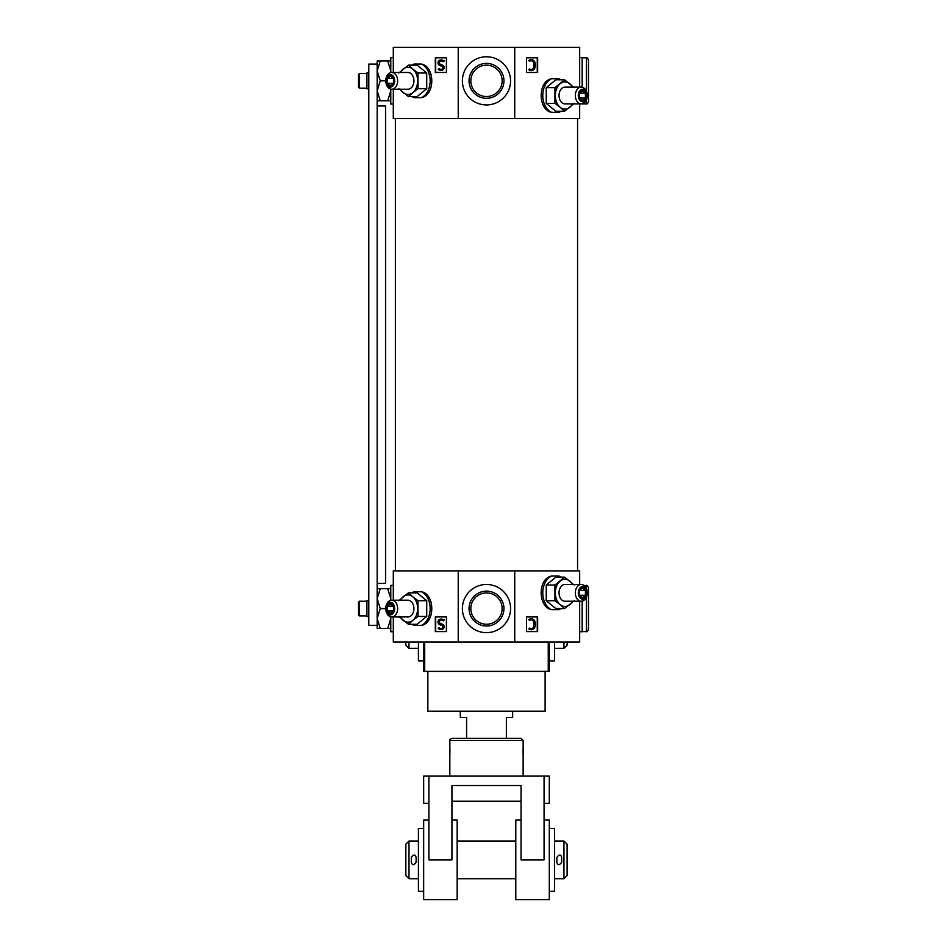 <?xml version="1.0" encoding="UTF-8"?>
<svg xmlns="http://www.w3.org/2000/svg" width="947" height="947" viewBox="0 0 947 947"><rect width="100%" height="100%" fill="white"/><g stroke="black" fill="none" stroke-linecap="round" stroke-linejoin="round"><path stroke-width="1.42" d="M418.42 648.352L408.997 648.352L408.997 642.078M567.111 642.078L567.111 645.215L563.962 648.352L554.54 648.352M563.962 648.352L563.962 642.078M423.664 642.078L423.664 671.387L548.254 671.387L548.254 642.078L548.254 671.387L549.307 671.387L549.307 642.078M545.117 671.387L545.117 711.185L427.843 711.185L427.843 671.387M579.671 632.655L579.671 601.238L579.671 642.078L393.301 642.078L393.301 616.947M411.767 96.57L414.017 97.659L421.439 97.659C435.218 95.15 435.253 66.61 421.439 64.053L414.017 64.053L411.767 65.142M393.301 72.481L393.301 47.35L458.23 47.35L458.23 118.553L393.301 118.553L393.301 89.231M446.416 57.826L446.416 72.481L435.312 72.481L435.312 57.826L446.416 57.826L435.715 57.826L435.715 72.481L446.416 72.481M561.204 79.797L558.943 78.708L551.533 78.708C537.718 81.264 537.73 109.769 551.533 112.326L558.943 112.326L561.204 111.237M579.671 104.939L579.671 118.553L458.23 118.553M458.23 47.35L579.671 47.35L579.671 87.136L579.671 56.773M514.73 47.35L514.73 118.553M526.556 57.826L537.647 57.826L537.647 72.481L526.556 72.481L537.257 72.481L537.257 57.826L526.556 57.826L526.556 72.481M411.767 624.286L414.017 625.375L421.439 625.375C435.218 622.866 435.253 594.325 421.439 591.757L414.017 591.757L411.767 592.858M393.301 600.197L393.301 570.875L458.23 570.875L458.23 642.078M446.416 616.947L446.416 631.602L435.312 631.602L435.312 616.947L446.416 616.947L435.715 616.947L435.715 631.602L446.416 631.602M579.031 592.869A5.232 3.705 -90 0 1 583.695 587.803A5.232 3.705 -90 0 1 585.933 595.485A5.232 3.705 -90 0 1 581.778 597.924A5.232 3.705 -90 0 1 579.031 592.869L579.493 595.284L582.452 597.699L585.412 595.284L585.412 590.443L582.452 588.028L579.493 590.443L579.031 592.869M561.204 577.149L558.943 576.06L551.533 576.06C537.718 578.605 537.73 607.11 551.533 609.667L558.943 609.667L561.204 608.578M458.23 570.875L579.671 570.875L579.671 584.488M514.73 570.875L514.73 642.078M526.556 616.947L537.647 616.947L537.647 631.602L526.556 631.602L537.257 631.602L537.257 616.947L526.556 616.947L526.556 631.602M424.706 671.387L424.706 642.078M577.575 118.553L577.575 570.875M444.131 60.762L443.646 61.721L444.131 60.762L441.491 59.933A4.392 3.883 -90 0 0 440.26 60.063L439.858 60.194A2.77 2.45 -90 0 0 439.668 65.485L441.799 66.337A1.527 1.349 -90 0 1 441.527 69.309L441.219 69.344A3.149 2.782 -90 0 1 440.095 69.249L438.721 68.539L438.26 69.403L439.562 70.125L442.166 70.125A2.663 2.344 -90 0 0 443.823 67.58L443.823 67.403A2.285 2.012 -90 0 0 442.498 65.26L440.213 64.325A1.728 1.527 -90 0 1 440.568 60.975L443.646 61.721M440.971 70.386L442.462 70.125A2.663 2.344 -90 0 0 444.119 67.58L444.119 67.403A2.285 2.012 -90 0 0 442.782 65.26L440.509 64.325A1.728 1.527 -90 0 1 440.864 60.975L441.693 60.868M441.006 69.368A3.149 2.782 -90 0 1 440.379 69.249L438.721 68.539M444.427 60.762L441.787 59.933A4.392 3.883 -90 0 0 441.397 59.921M444.131 619.883L443.646 620.841L444.131 619.883L441.491 619.054A4.392 3.883 -90 0 0 440.26 619.196L439.858 619.314A2.77 2.45 -90 0 0 439.668 624.618L441.799 625.47A1.527 1.349 -90 0 1 441.527 628.429L441.219 628.477A3.149 2.782 -90 0 1 440.095 628.37L438.721 627.66L438.26 628.524L439.562 629.246L442.166 629.246A2.663 2.344 -90 0 0 443.823 626.713L443.823 626.535A2.285 2.012 -90 0 0 442.498 624.393L440.213 623.457A1.728 1.527 -90 0 1 440.568 620.096L443.646 620.841M440.971 629.506L442.462 629.246A2.663 2.344 -90 0 0 444.119 626.713L444.119 626.535A2.285 2.012 -90 0 0 442.782 624.393L440.509 623.457A1.728 1.527 -90 0 1 440.864 620.096L441.693 620.001M441.006 628.5A3.149 2.782 -90 0 1 440.379 628.37L438.721 627.66M444.427 619.883L441.787 619.054A4.392 3.883 -90 0 0 441.397 619.054M529.077 69.735L529.669 68.918L529.077 69.735A4.285 3.776 90 0 0 534.996 67.462A7.162 6.333 90 0 0 535.315 65.45L535.351 64.574A4.853 4.285 90 0 0 532.569 59.85A5.256 4.64 90 0 0 531.433 59.697A5.256 4.64 90 0 0 528.911 60.537L529.515 61.377L528.911 60.537M528.793 69.735A4.285 3.776 90 0 0 531.208 70.587M531.291 69.593A3.315 2.924 90 0 0 532.119 69.403L532.415 69.403A3.101 2.734 90 0 0 533.99 66.941A10.63 9.387 90 0 0 534.025 63.354A4.131 3.646 90 0 0 532.818 61.212A3.374 2.971 90 0 0 529.515 61.377M529.669 68.918A3.315 2.924 90 0 0 532.415 69.403M532.119 69.403A3.101 2.734 90 0 0 533.694 66.941L533.99 66.941M533.694 66.941A10.63 9.387 90 0 0 533.729 63.354L534.025 63.354M533.729 63.354A4.131 3.646 90 0 0 532.522 61.212L532.818 61.212M532.522 61.212A3.374 2.971 90 0 0 531.125 60.726M531.291 59.697A5.256 4.64 90 0 0 531.137 59.697A5.256 4.64 90 0 0 528.615 60.537M529.077 628.855L529.669 628.05L529.077 628.855A4.285 3.776 90 0 0 534.996 626.583A7.162 6.333 90 0 0 535.315 624.582L535.351 623.706A4.853 4.285 90 0 0 532.569 618.983A5.256 4.64 90 0 0 531.433 618.817A5.256 4.64 90 0 0 528.911 619.669L529.515 620.498L528.911 619.669M528.793 628.855A4.285 3.776 90 0 0 531.208 629.719M531.291 628.713A3.315 2.924 90 0 0 532.119 628.524L532.415 628.524A3.101 2.734 90 0 0 533.99 626.074A10.63 9.387 90 0 0 534.025 622.487A4.131 3.646 90 0 0 532.818 620.344A3.374 2.971 90 0 0 529.515 620.498M529.669 628.05A3.315 2.924 90 0 0 532.415 628.524M532.119 628.524A3.101 2.734 90 0 0 533.694 626.074L533.99 626.074M533.694 626.074A10.63 9.387 90 0 0 533.729 622.487L534.025 622.487M533.729 622.487A4.131 3.646 90 0 0 532.522 620.344L532.818 620.344M532.522 620.344A3.374 2.971 90 0 0 531.125 619.859M531.291 618.817A5.256 4.64 90 0 0 531.137 618.817A5.256 4.64 90 0 0 528.615 619.669M462.396 608.566A24.077 24.077 0 0 1 498.524 587.708A24.077 24.077 0 0 1 498.524 629.424A24.077 24.077 0 0 1 462.396 608.566M462.396 80.85A24.077 24.077 0 0 1 498.524 60.004A24.077 24.077 0 0 1 498.524 101.708A24.077 24.077 0 0 1 462.396 80.85M469.037 608.566A17.448 17.448 0 0 1 495.21 593.461A17.448 17.448 0 0 1 495.21 623.682A17.448 17.448 0 0 1 469.037 608.566M470.825 608.566A15.649 15.649 0 0 1 494.31 595.012A15.649 15.649 0 0 1 494.31 622.132A15.649 15.649 0 0 1 470.825 608.566M469.037 80.85A17.448 17.448 0 0 1 495.21 65.745A17.448 17.448 0 0 1 495.21 95.967A17.448 17.448 0 0 1 469.037 80.85M470.825 80.85A15.649 15.649 0 0 1 494.31 67.296A15.649 15.649 0 0 1 494.31 94.416A15.649 15.649 0 0 1 470.825 80.85M579.671 631.767L582.18 631.767L582.18 601.132M393.301 585.376L390.78 585.376L390.78 600.303M390.78 616.84L390.78 631.767L393.301 631.767M393.301 57.66L390.78 57.66L390.78 72.588M390.78 89.125L390.78 104.052L393.301 104.052M579.671 104.052L582.18 103.791M582.18 87.242L582.18 57.66L579.671 57.66M551.533 609.667A17.602 12.453 -90 0 1 544.454 601.665A17.602 12.453 -90 0 1 551.533 576.06M558.943 576.06A17.602 12.453 -90 0 1 560.849 577.149M560.849 608.578A17.602 12.453 -90 0 1 558.943 609.667M572.544 601.238A13.613 9.624 -90 0 1 569.774 604.648A13.613 9.624 -90 0 1 560.151 604.648L554.942 600.718L554.942 585.009L564.566 577.149L555.865 577.149L546.241 585.009L546.241 600.718L555.865 608.578L564.566 608.578L560.151 604.648A13.613 9.624 -90 0 1 555.333 592.869A13.613 9.624 -90 0 1 560.151 581.079A13.613 9.624 -90 0 1 569.774 581.079A13.613 9.624 -90 0 1 572.544 584.488M578.286 592.869A6.286 4.439 -90 0 1 584.95 587.424A6.286 4.439 -90 0 1 584.95 598.303A6.286 4.439 -90 0 1 578.286 592.869M575.326 592.869A8.381 5.919 -90 0 1 581.257 584.488A8.381 5.919 -90 0 1 587.176 592.869A8.381 5.919 -90 0 1 581.257 601.238A8.381 5.919 -90 0 1 575.326 592.869M581.257 601.238L564.968 601.238A8.381 5.919 -90 0 1 559.038 592.869A8.381 5.919 -90 0 1 564.968 584.488L581.257 584.488M574.19 600.718L564.566 608.578M564.566 577.149L574.19 585.009M554.942 600.718L546.241 600.718M554.942 585.009L546.241 585.009M579.493 590.443L585.412 590.443M579.493 595.284L585.412 595.284M414.017 625.375A17.602 12.453 90 0 1 412.123 624.286M412.123 592.858A17.602 12.453 90 0 1 414.017 591.757M421.439 591.757A17.602 12.453 90 0 1 430.175 608.566A17.602 12.453 90 0 1 421.439 625.375M400.415 600.197A13.613 9.624 90 0 1 403.185 596.776A13.613 9.624 90 0 1 412.821 596.776L408.406 592.858L417.106 592.858L426.73 600.706L426.73 616.426L417.106 624.286L408.406 624.286L412.821 620.356A13.613 9.624 90 0 1 403.185 620.356A13.613 9.624 90 0 1 400.415 616.947M386.53 608.566A5.232 3.705 90 0 1 390.235 603.334A5.232 3.705 90 0 1 393.94 608.566A5.232 3.705 90 0 1 393.443 611.182A5.232 3.705 90 0 1 389.276 613.632A5.232 3.705 90 0 1 386.53 608.566M393.478 606.151L393.478 610.993L390.519 613.407L387.56 610.993L387.56 606.151L390.519 603.736L393.478 606.151L387.56 606.151M385.796 608.566A6.286 4.439 90 0 1 392.46 603.132A6.286 4.439 90 0 1 392.46 614.011A6.286 4.439 90 0 1 385.796 608.566A8.381 5.919 90 0 1 391.715 600.197A8.381 5.919 90 0 1 397.633 608.566A8.381 5.919 90 0 1 391.715 616.947A8.381 5.919 90 0 1 385.796 608.566L380.244 608.566L377.166 618.521L380.244 628.465L377.166 628.465L377.166 598.622L380.244 608.566M391.715 600.197L408.003 600.197A8.381 5.919 90 0 1 413.922 608.566A8.381 5.919 90 0 1 408.003 616.947L391.715 616.947M417.627 608.566A13.613 9.624 90 0 1 412.821 620.356L418.029 616.426L418.029 600.706L412.821 596.776A13.613 9.624 90 0 1 417.627 608.566M398.782 616.426L408.406 624.286M408.406 592.858L398.782 600.706M418.029 616.426L426.73 616.426M418.029 600.706L426.73 600.706M393.478 610.993L387.56 610.993M551.533 112.326A17.602 12.453 -90 0 1 544.454 104.312A17.602 12.453 -90 0 1 551.533 78.708M558.943 78.708A17.602 12.453 -90 0 1 560.849 79.797M560.849 111.237A17.602 12.453 -90 0 1 558.943 112.326M572.544 103.886A13.613 9.624 -90 0 1 569.774 107.307A13.613 9.624 -90 0 1 560.151 107.307L554.942 103.377L554.942 87.657L564.566 79.797L555.865 79.797L546.241 87.657L546.241 103.377L555.865 111.237L564.566 111.237L560.151 107.307A13.613 9.624 -90 0 1 555.333 95.517A13.613 9.624 -90 0 1 560.151 83.727A13.613 9.624 -90 0 1 569.774 83.727A13.613 9.624 -90 0 1 572.544 87.136M579.493 93.102L585.412 93.102L582.452 90.675L579.493 93.102L579.493 97.932L582.452 100.346L585.412 97.932L585.412 93.102M579.493 97.932L585.412 97.932M579.031 95.517A5.232 3.705 -90 0 1 583.695 90.462A5.232 3.705 -90 0 1 585.933 98.133A5.232 3.705 -90 0 1 581.778 100.571A5.232 3.705 -90 0 1 579.031 95.517M578.286 95.517A6.286 4.439 -90 0 1 584.95 90.072A6.286 4.439 -90 0 1 584.95 100.95A6.286 4.439 -90 0 1 578.286 95.517M575.326 95.517A8.381 5.919 -90 0 1 581.257 87.136A8.381 5.919 -90 0 1 587.176 95.517A8.381 5.919 -90 0 1 581.257 103.886A8.381 5.919 -90 0 1 575.326 95.517M581.257 103.886L564.968 103.886A8.381 5.919 -90 0 1 559.038 95.517A8.381 5.919 -90 0 1 564.968 87.136L581.257 87.136M574.19 103.377L564.566 111.237M564.566 79.797L574.19 87.657M554.942 103.377L546.241 103.377M554.942 87.657L546.241 87.657M414.017 97.659A17.602 12.453 90 0 1 412.123 96.57M412.123 65.142A17.602 12.453 90 0 1 414.017 64.053M421.439 64.053A17.602 12.453 90 0 1 430.175 80.85A17.602 12.453 90 0 1 421.439 97.659M400.415 72.481A13.613 9.624 90 0 1 403.185 69.072A13.613 9.624 90 0 1 412.821 69.072L408.406 65.142L417.106 65.142L426.73 73.002L426.73 88.71L417.106 96.57L408.406 96.57L412.821 92.64A13.613 9.624 90 0 1 403.185 92.64A13.613 9.624 90 0 1 400.415 89.231M393.478 83.277L390.519 85.692L387.56 83.277L387.56 78.435L390.519 76.02L393.478 78.435L393.478 83.277L387.56 83.277M393.478 78.435L387.56 78.435M386.53 80.85A5.232 3.705 90 0 1 390.235 75.618A5.232 3.705 90 0 1 393.94 80.85A5.232 3.705 90 0 1 393.443 83.478A5.232 3.705 90 0 1 389.276 85.917A5.232 3.705 90 0 1 386.53 80.85M385.796 80.85A6.286 4.439 90 0 1 392.46 75.417A6.286 4.439 90 0 1 392.46 86.295A6.286 4.439 90 0 1 385.796 80.85A8.381 5.919 90 0 1 391.715 72.481A8.381 5.919 90 0 1 397.633 80.85A8.381 5.919 90 0 1 391.715 89.231A8.381 5.919 90 0 1 385.796 80.85L380.244 80.85L377.166 90.805L377.166 60.963L380.244 60.963L377.166 70.907L380.244 80.85M391.715 72.481L408.003 72.481A8.381 5.919 90 0 1 413.922 80.85A8.381 5.919 90 0 1 408.003 89.231L391.715 89.231M417.627 80.85A13.613 9.624 90 0 1 412.821 92.64L418.029 88.71L418.029 73.002L412.821 69.072A13.613 9.624 90 0 1 417.627 80.85M398.782 88.71L408.406 96.57M408.406 65.142L398.782 73.002M418.029 88.71L426.73 88.71M418.029 73.002L426.73 73.002M408.997 648.352L405.861 645.215L405.861 642.078M423.664 660.923L418.42 660.923L418.42 642.078M549.307 660.923L554.54 660.923L554.54 642.078M512.658 711.185L512.658 717.459L506.373 717.459L506.373 738.4M460.313 711.185L460.313 717.459L466.587 717.459L466.587 738.4M522.993 750.64L523.087 753.54M523.135 750.64L523.087 748.402M449.884 753.54L449.967 750.64M449.837 750.521L449.884 748.402M449.837 776.102L449.837 740.495C449.304 739.986 450.003 739.287 451.932 738.4L459.674 738.4M451.932 738.4L521.039 738.4L523.135 740.495L523.135 776.102M451.932 801.233L521.039 801.233M451.932 785.525L521.039 785.525L521.039 859.864L544.075 859.864L544.075 776.102L428.896 776.102L428.896 859.864L451.932 859.864L451.932 785.525M549.307 776.102L544.075 776.102L549.307 776.102L549.307 803.316L544.075 803.316L549.307 803.316M423.664 776.102L428.896 776.102L423.664 776.102L423.664 803.316L428.896 803.316L423.664 803.316M428.896 820.078L423.664 820.078L423.664 899.65L457.164 899.65L457.164 820.078L451.932 820.078M544.075 820.078L549.307 820.078L549.307 899.65L515.795 899.65L515.795 820.078L521.039 820.078M418.42 878.709L408.997 878.709L408.997 841.019L418.42 841.019M563.962 878.709L563.962 841.019L567.111 844.156L567.111 875.573L563.962 878.709L554.54 878.709M549.307 891.269L554.54 891.269L554.54 828.447L549.307 828.447M515.795 878.709L457.164 878.709M423.664 891.269L418.42 891.269L418.42 828.447L423.664 828.447M408.997 878.709L405.861 875.573L405.861 844.156L408.997 841.019M561.666 862.267L561.666 857.449C560.849 854.241 559.239 854.241 556.848 857.449L556.848 862.267C557.783 865.475 559.393 865.475 561.666 862.267M416.124 862.267L416.124 857.449C415.307 854.241 413.697 854.241 411.306 857.449L411.306 862.267C412.241 865.475 413.851 865.475 416.124 862.267M377.166 70.907L377.166 64.1L368.797 64.1L368.797 625.328L377.166 625.328M377.166 90.805L377.166 98.239L377.166 90.805L380.244 100.749L377.166 100.749M390.78 628.465L387.702 628.465L390.78 618.521M390.78 598.622L387.702 588.679L390.78 588.679M377.166 588.679L380.244 588.679L377.166 598.622L377.166 591.188L377.166 598.622M387.702 588.679L380.244 588.679M387.702 628.465L380.244 628.465M377.166 98.239L377.166 105.981L385.547 105.981L385.547 583.435L377.166 583.435L377.166 591.188M377.166 105.981L377.166 583.435M368.797 616.533L366.915 616.533L366.915 600.611L368.797 600.611M366.915 615.893L359.375 615.893L358.534 615.065L358.534 602.079L359.375 601.238L359.375 615.893M358.534 608.566L358.534 611.715M390.78 70.907L387.702 60.963L390.78 60.963M387.702 60.963L380.244 60.963M390.78 100.749L387.702 100.749L390.78 90.805M387.702 100.749L380.244 100.749M368.797 88.817L366.915 88.817L366.915 72.895L368.797 72.895M366.915 88.189L359.375 88.189L358.534 87.349L358.534 74.363L359.375 73.523L359.375 88.189M584.121 585.53L586.371 585.53C586.903 585.009 587.602 585.708 588.466 587.625L588.466 629.506C587.602 631.436 586.903 632.134 586.371 631.602L586.371 597.072M582.18 57.826L586.371 57.826C586.88 57.294 587.578 57.992 588.466 59.91L588.466 101.803C587.578 103.72 586.88 104.419 586.371 103.886L586.371 99.719M523.135 740.495L449.837 740.495M586.371 585.53L586.371 588.655M586.371 57.826L586.371 91.303M395.384 118.553L395.384 570.875M563.962 841.019L554.54 841.019M515.795 841.019L457.164 841.019M366.915 601.238L359.375 601.238M366.915 73.523L359.375 73.523M582.18 631.602L586.371 631.602M582.18 103.886L586.371 103.886"/></g></svg>
